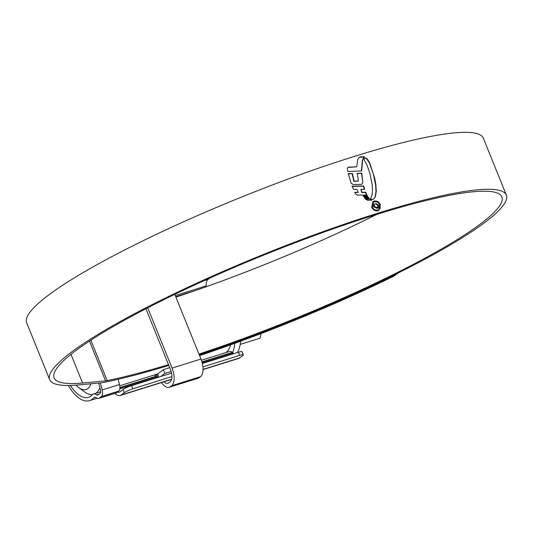 <?xml version="1.0" encoding="UTF-8"?>
<svg xmlns="http://www.w3.org/2000/svg" width="533" height="533" viewBox="0 0 533 533"><rect width="100%" height="100%" fill="white"/><g stroke="black" fill="none" stroke-linecap="round" stroke-linejoin="round"><path stroke-width="0.8" d="M70.403 385.452A32.766 15.717 -107.4 0 0 88.498 397.358A32.766 15.717 -107.4 0 0 90.857 396.146A32.766 15.717 -107.4 0 0 92.289 394.82A10.347 4.964 72.6 0 1 92.735 394.4A10.347 4.964 72.6 0 1 93.482 394.02A10.347 4.964 72.6 0 1 96.62 394.846A3.451 1.652 -107.4 0 0 97.666 395.12A3.451 1.652 -107.4 0 0 97.912 394.993L100.084 393.367A3.451 1.652 -107.4 0 0 100.49 390.069L98.692 383.06M202.02 362.2L232.748 352.593A3.451 1.652 72.6 0 1 232.381 352.373A10.347 4.964 -107.4 0 0 229.25 351.547L201.401 360.255M119.905 387.891L156.196 376.538A3.451 1.652 72.6 0 1 155.876 376.351L155.09 375.558L157.815 374.106M68.311 385.486A36.217 17.369 -107.4 0 0 89.531 400.649A36.217 17.369 -107.4 0 0 92.136 399.304A36.217 17.369 -107.4 0 0 93.715 397.845A6.896 3.311 72.6 0 1 94.015 397.565A6.896 3.311 72.6 0 1 94.514 397.312A6.896 3.311 72.6 0 1 96.6 397.865A6.896 3.311 -107.4 0 0 98.692 398.411A6.896 3.311 -107.4 0 0 99.191 398.158L116.52 392.734A6.896 3.311 72.6 0 1 116.021 392.994L98.692 398.411M195.491 290.498L175.743 296.674M233.78 353.672A10.347 4.964 72.6 0 1 233.454 353.346L232.748 352.593M206.264 286.707L206.204 285.895A10.347 4.964 72.6 0 1 207.99 279.452L209.862 278.053M203.046 369.382L239.69 357.916L242.748 355.631A6.896 1.006 158 0 0 243.368 354.858A6.896 1.006 158 0 0 239.743 355.371L238.464 352.206L202.353 363.499M171.539 373.14L131.584 385.639L132.864 388.804A6.896 1.006 158 0 0 124.316 392.681L121.251 394.966L171.613 379.21M239.743 355.371L202.92 366.884M171.899 376.591L132.864 388.804M239.69 357.916A13.798 6.616 72.6 0 1 238.697 358.429L203.04 369.582M118.159 379.276L119.499 384.513A6.896 3.311 72.6 0 1 118.692 391.109L101.363 396.532L99.191 398.158M101.363 396.532A6.896 3.311 -107.4 0 0 102.169 389.936L119.499 384.513M100.364 382.907L102.169 389.936M118.692 391.109L116.52 392.734M117.393 392.088A10.347 4.964 -107.4 0 0 119.232 392.188A10.347 4.964 -107.4 0 0 119.978 391.802L123.036 389.516A6.896 1.006 -22 0 1 131.584 385.639M114.901 393.341A13.798 6.616 -107.4 0 0 120.258 395.479A13.798 6.616 -107.4 0 0 121.251 394.966M238.464 352.206A6.896 1.006 -22 0 1 242.089 351.693L243.368 354.858M157.228 377.617A10.347 4.964 72.6 0 1 156.909 377.291L156.196 376.538M76.012 385.152A24.491 11.746 -107.4 0 0 78.711 387.578A24.491 11.746 -107.4 0 0 87.792 388.55A24.491 11.746 -107.4 0 0 90.95 383.78M99.891 387.738A31.387 15.057 72.6 0 1 96.127 393.068A31.387 15.057 72.6 0 1 95.827 393.287M92.602 394.513A31.387 15.057 72.6 0 1 84.487 391.822L78.711 387.578M225.812 352.619A31.387 15.057 -107.4 0 0 226.112 352.406A31.387 15.057 -107.4 0 0 230.609 344.838M240.616 341.207A37.596 18.029 72.6 0 1 237.445 352.526M240.21 344.371L260.057 338.169L261.103 333.545M234.813 343.325A37.596 18.029 72.6 0 1 232.588 352.513M158.774 377.137A14.484 6.949 72.6 0 1 157.748 373.84L163.325 369.675L169.727 367.67M171.14 371.508L164.857 373.473L163.325 369.675M160.806 376.498L164.857 373.473M145.915 308.74L170.4 369.329A10.347 4.964 72.6 0 1 170.074 381.928L168.695 382.96A10.347 4.964 72.6 0 1 167.948 383.347A10.347 4.964 72.6 0 1 163.984 381.801M147.708 307.814L172.059 368.09A14.484 6.949 72.6 0 1 171.613 385.725L170.227 386.758A14.484 6.949 72.6 0 1 169.181 387.298A14.484 6.949 72.6 0 1 161.532 382.567M174.797 294.336L200.948 359.055A14.484 6.949 72.6 0 1 200.495 376.691L199.109 377.724A14.484 6.949 72.6 0 1 198.069 378.263L169.181 387.298M198.936 354.079A241.449 35.271 158 0 0 480.213 224.133A241.449 35.271 158 0 0 501.873 196.937A241.449 35.271 158 0 0 321.266 233.074A241.449 35.271 158 0 0 75.799 350.634A241.449 35.271 158 0 0 54.133 377.83A241.449 35.271 158 0 0 82.588 383.014L105.561 380.875A13.798 2.019 158 0 0 107.186 380.615A246.966 36.077 158 0 0 168.508 364.659M175.97 297.114L175.93 297.128A241.449 35.271 158 0 0 376.611 214.426M199.222 354.791A246.279 35.977 158 0 0 484.257 222.867A246.279 35.977 158 0 0 506.35 195.125A246.279 35.977 158 0 0 322.132 231.988A246.279 35.977 158 0 0 71.755 351.9A246.279 35.977 158 0 0 49.656 379.643A246.279 35.977 158 0 0 78.677 384.926L101.656 382.787A18.628 2.718 158 0 0 103.848 382.441A251.796 36.784 158 0 0 168.821 365.431M506.35 195.125L483.344 138.18A246.279 35.977 158 0 0 299.12 175.044A246.279 35.977 158 0 0 48.743 294.956A246.279 35.977 158 0 0 26.65 322.692L49.656 379.643M364.805 158.188L363.972 159.4L367.217 165.623L369.815 173.125L372.187 184.571L372.52 190.154L372.114 194.825L370.582 198.882L372.194 199.535L373.86 199.016L375.445 196.49L376.278 191.374L375.872 184.525L374.652 177.949L369.642 162.738L367.277 158.987L366.238 158.168L364.858 158.148M373.686 199.162L375.445 196.49M369.675 198.922L365.885 199.175L366.837 199.908L367.583 200.281L371.887 200.155L369.675 198.922L371.048 199.928M369.196 198.336L365.045 198.476L364.552 197.603L368.51 197.47L369.196 198.336M367.903 196.737L363.952 196.864L363.453 195.944L367.344 195.771L367.903 196.737M356.983 189.442L353.512 189.348L352.186 186.164L363.699 186.01L364.652 189.208L360.861 189.382L362.047 192.366L365.725 192.2L366.924 195.058L357.396 195.151L355.751 194.065L354.891 192.34L358.249 192.426L356.983 189.442M351.074 183.145L348.282 173.531L352.42 173.565L354.139 181.173L358.403 180.993L357.243 173.378L361.767 173.132L362.846 182.379L362.207 183.965L360.828 184.451L353.232 184.558L351.074 183.145M347.849 171.453L361.627 170.94L362.68 159.793L364.532 156.775L360.515 156.809L358.882 157.648L357.703 159.713L356.744 166.822L347.822 167.449L347.349 168.628L347.849 171.453M364.532 156.775L363.566 157.501L364.252 156.982L363.566 157.501L362.68 159.793M374.073 201.108L372.913 201.701L371.688 207.257C373.107 210.082 375.192 211.235 377.95 210.702L379.103 210.122L380.302 204.579C378.89 201.747 376.818 200.595 374.073 201.108L373.8 201.314C376.531 200.794 378.61 201.954 380.022 204.785L380.302 204.579M398.311 272.923L393.747 276.194L391.202 276.56L392.921 275.594M199.555 355.604A251.796 36.784 158 0 0 393.747 276.194M199.269 354.891A246.966 36.077 158 0 0 391.202 276.56M380.022 204.785L380.222 208.35M373.373 202.3L372.047 207.27C373.253 209.676 375.039 210.662 377.397 210.215L377.677 210.009C375.319 210.455 373.54 209.476 372.327 207.064L373.373 202.3L374.359 201.8C376.698 201.354 378.47 202.347 379.676 204.772L378.657 209.516M361.354 171.146L362.4 160M359.242 157.295L364.252 156.982M348.595 167.169L356.744 166.822M356.963 173.585L361.487 173.338L362.846 182.379M348.009 173.738L352.146 173.771L353.865 181.38L358.403 180.993M354.612 192.546L358.249 192.426M360.861 189.382L361.767 192.573L365.451 192.406L366.651 195.265M351.913 186.37L363.419 186.217L364.372 189.415M363.18 196.151L367.064 195.977L367.623 196.944M364.272 197.81L368.23 197.676L368.916 198.542M365.611 199.382L369.402 199.129M375.165 196.697L375.998 191.58L375.592 184.738L373.393 174.184L369.369 162.945L366.997 159.2L365.278 158.168L365.551 157.961M374.546 204.605L374.206 204.859L373.939 204.006L373.466 206.637L377.078 208.376L377.95 207.943L378.51 205.078L375.585 203.373L375.912 204.179L377.904 205.325L377.497 207.204L376.764 207.557L374.193 206.378L374.546 204.605L374.219 203.799L373.846 204.006M378.51 205.078L378.357 207.257M374.459 204.672L373.913 206.584L376.485 207.77L377.497 207.204M155.836 376.318L119.912 387.558M99.185 394.04L96.62 394.846M232.381 352.373L201.934 361.9M95.474 397.292L93.715 397.845M233.454 353.346L202.254 363.1M206.204 285.895L175.297 295.568M124.316 392.681L123.036 389.516M156.909 377.291L119.805 388.897M207.99 279.452L203.952 280.718M156.575 374.492L157.768 377.451M200.948 359.055L172.059 368.09M200.495 376.691L171.613 385.725M199.109 377.724L170.227 386.758M107.186 380.615L90.857 340.201M105.561 380.875L89.491 341.093M82.588 383.014L71.002 354.345M157.761 373.906L119.765 385.792M100.69 391.762L93.482 394.02M97.226 398.244L89.531 400.649M171.559 379.429L120.258 395.479"/></g></svg>
